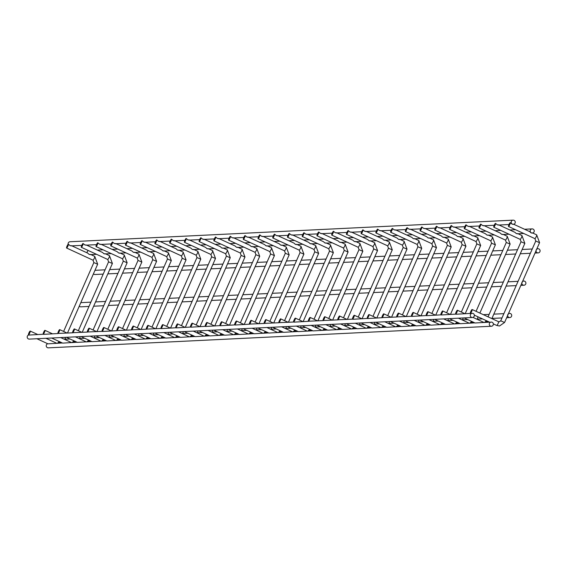 <?xml version="1.0" encoding="UTF-8"?>
<svg xmlns="http://www.w3.org/2000/svg" width="568" height="568" viewBox="0 0 568 568"><rect width="100%" height="100%" fill="white"/><g stroke="black" fill="none" stroke-linecap="round" stroke-linejoin="round"><path stroke-width="0.85" d="M537.207 252.717A2.095 2.045 87.2 0 0 540.061 251.198A2.095 2.045 87.2 0 0 537.946 248.72A2.095 2.045 87.2 0 0 537.207 252.717M93.472 273.833A2.095 2.045 87.2 0 0 95.069 274.5L103.198 274.103M531.378 232.894A2.095 2.045 87.2 0 0 534.225 231.375A2.095 2.045 87.2 0 0 532.11 228.89A2.095 2.045 87.2 0 0 531.378 232.894M513.713 224.268L529.724 231.637L531.123 232.901L532.479 232.916M499.066 225.02L514.991 232.355L516.39 233.618L517.746 233.64M484.334 225.737L500.259 233.072L501.658 234.343L503.021 234.357M469.601 226.462L485.526 233.789L486.925 235.06L488.288 235.074M454.876 227.179L470.801 234.513L472.2 235.777L473.556 235.791M440.143 227.896L456.068 235.23L457.467 236.494L458.823 236.508M425.411 228.613L441.336 235.947L442.735 237.211L444.098 237.225M410.678 229.33L426.611 236.664L428.009 237.928L429.365 237.942M395.953 230.047L411.878 237.381L413.277 238.652L414.633 238.666M381.22 230.764L397.146 238.099L398.544 239.369L399.907 239.384M366.488 231.488L382.413 238.823L383.812 240.086L385.175 240.101M351.762 232.206L367.688 239.54L369.086 240.804L370.442 240.818M337.03 232.923L352.955 240.257L354.354 241.521L355.71 241.535M322.297 233.64L338.223 240.974L339.621 242.238L340.985 242.252M307.565 234.357L323.497 241.691L324.896 242.955L326.252 242.969M292.839 235.074L308.765 242.408L310.163 243.679L311.52 243.693M278.107 235.798L294.032 243.125L295.431 244.396L296.794 244.41M263.374 236.515L279.3 243.849L280.699 245.113L282.062 245.127M248.649 237.232L264.574 244.567L265.973 245.83L267.329 245.845M233.917 237.949L249.842 245.284L251.241 246.547L252.597 246.562M219.184 238.666L235.109 246.001L236.508 247.265L237.871 247.279M204.452 239.384L220.384 246.718L221.783 247.989L223.139 248.003M189.726 240.101L205.651 247.435L207.05 248.706L208.406 248.72M174.994 240.825L190.919 248.159L192.318 249.423L193.681 249.437M160.261 241.542L176.186 248.876L177.585 250.14L178.948 250.154M145.529 242.259L161.461 249.593L162.86 250.857L164.216 250.871M130.803 242.976L146.729 250.31L148.127 251.574L149.483 251.589M116.071 243.693L131.996 251.028L133.395 252.291L134.758 252.306M101.338 244.41L117.271 251.745L118.662 253.016L120.026 253.03M86.613 245.135L102.538 252.462L103.937 253.733L105.293 253.747M90.568 254.464L89.204 254.45L87.806 253.186L71.88 245.852M512.379 224.147A2.095 2.045 87.2 0 0 515.233 222.628A2.095 2.045 87.2 0 0 513.117 220.15A2.095 2.045 87.2 0 0 512.379 224.147M510.256 222.67A2.095 0.391 114.7 0 1 509.773 224.644A2.095 0.391 114.7 0 1 508.537 226.483A2.095 0.391 114.7 0 1 508.502 226.476A2.095 0.391 114.7 0 1 508.985 224.502A2.095 0.391 114.7 0 1 510.213 222.663A2.095 0.391 114.7 0 1 510.256 222.67L512.123 224.154L513.486 224.168M495.523 223.394A2.095 0.391 114.7 0 1 495.04 225.361A2.095 0.391 114.7 0 1 493.812 227.2A2.095 0.391 114.7 0 1 493.769 227.193A2.095 0.391 114.7 0 1 494.252 225.219A2.095 0.391 114.7 0 1 495.481 223.387A2.095 0.391 114.7 0 1 495.523 223.394L497.398 224.878L498.754 224.892M480.791 224.111A2.095 0.391 114.7 0 1 480.308 226.078A2.095 0.391 114.7 0 1 479.08 227.917A2.095 0.391 114.7 0 1 479.044 227.91A2.095 0.391 114.7 0 1 479.52 225.936A2.095 0.391 114.7 0 1 480.755 224.104A2.095 0.391 114.7 0 1 480.791 224.111L482.665 225.595L484.021 225.61M466.058 224.829A2.095 0.391 114.7 0 1 465.582 226.795A2.095 0.391 114.7 0 1 464.347 228.634A2.095 0.391 114.7 0 1 464.312 228.627A2.095 0.391 114.7 0 1 464.794 226.66A2.095 0.391 114.7 0 1 466.023 224.821A2.095 0.391 114.7 0 1 466.058 224.829L467.933 226.312L469.296 226.327M451.333 225.546A2.095 0.391 114.7 0 1 450.85 227.519A2.095 0.391 114.7 0 1 449.615 229.351A2.095 0.391 114.7 0 1 449.579 229.344A2.095 0.391 114.7 0 1 450.062 227.377A2.095 0.391 114.7 0 1 451.29 225.539A2.095 0.391 114.7 0 1 451.333 225.546L453.2 227.03L454.563 227.044M436.6 226.263A2.095 0.391 114.7 0 1 436.117 228.237A2.095 0.391 114.7 0 1 434.889 230.076A2.095 0.391 114.7 0 1 434.847 230.068A2.095 0.391 114.7 0 1 435.329 228.095A2.095 0.391 114.7 0 1 436.565 226.256A2.095 0.391 114.7 0 1 436.6 226.263L438.475 227.747L439.831 227.761M421.868 226.98A2.095 0.391 114.7 0 1 421.385 228.954A2.095 0.391 114.7 0 1 420.157 230.793A2.095 0.391 114.7 0 1 420.121 230.785A2.095 0.391 114.7 0 1 420.604 228.812A2.095 0.391 114.7 0 1 421.832 226.973A2.095 0.391 114.7 0 1 421.868 226.98L423.742 228.464L425.098 228.478M407.142 227.697A2.095 0.391 114.7 0 1 406.66 229.671A2.095 0.391 114.7 0 1 405.424 231.51A2.095 0.391 114.7 0 1 405.389 231.503A2.095 0.391 114.7 0 1 405.871 229.529A2.095 0.391 114.7 0 1 407.1 227.697A2.095 0.391 114.7 0 1 407.142 227.697L409.01 229.181L410.373 229.202M392.41 228.421A2.095 0.391 114.7 0 1 391.927 230.388A2.095 0.391 114.7 0 1 390.699 232.227A2.095 0.391 114.7 0 1 390.656 232.22A2.095 0.391 114.7 0 1 391.139 230.246A2.095 0.391 114.7 0 1 392.367 228.414A2.095 0.391 114.7 0 1 392.41 228.421L394.277 229.905L395.64 229.919M377.677 229.138A2.095 0.391 114.7 0 1 377.195 231.105A2.095 0.391 114.7 0 1 375.966 232.944A2.095 0.391 114.7 0 1 375.931 232.937A2.095 0.391 114.7 0 1 376.406 230.97A2.095 0.391 114.7 0 1 377.642 229.131A2.095 0.391 114.7 0 1 377.677 229.138L379.552 230.622L380.908 230.636M362.945 229.855A2.095 0.391 114.7 0 1 362.469 231.829A2.095 0.391 114.7 0 1 361.234 233.661A2.095 0.391 114.7 0 1 361.198 233.654A2.095 0.391 114.7 0 1 361.681 231.687A2.095 0.391 114.7 0 1 362.909 229.848A2.095 0.391 114.7 0 1 362.945 229.855L364.819 231.339L366.183 231.353M348.219 230.572A2.095 0.391 114.7 0 1 347.737 232.546A2.095 0.391 114.7 0 1 346.501 234.378A2.095 0.391 114.7 0 1 346.466 234.371A2.095 0.391 114.7 0 1 346.949 232.404A2.095 0.391 114.7 0 1 348.177 230.565A2.095 0.391 114.7 0 1 348.219 230.572L350.087 232.056L351.45 232.071M333.487 231.29A2.095 0.391 114.7 0 1 333.004 233.263A2.095 0.391 114.7 0 1 331.776 235.102A2.095 0.391 114.7 0 1 331.733 235.095A2.095 0.391 114.7 0 1 332.216 233.121A2.095 0.391 114.7 0 1 333.451 231.282A2.095 0.391 114.7 0 1 333.487 231.29L335.361 232.774L336.717 232.788M318.754 232.007A2.095 0.391 114.7 0 1 318.272 233.981A2.095 0.391 114.7 0 1 317.043 235.819A2.095 0.391 114.7 0 1 317.008 235.812A2.095 0.391 114.7 0 1 317.484 233.839A2.095 0.391 114.7 0 1 318.719 232A2.095 0.391 114.7 0 1 318.754 232.007L320.629 233.491L321.985 233.505M304.029 232.731A2.095 0.391 114.7 0 1 303.546 234.698A2.095 0.391 114.7 0 1 302.311 236.536A2.095 0.391 114.7 0 1 302.275 236.529A2.095 0.391 114.7 0 1 302.758 234.556A2.095 0.391 114.7 0 1 303.986 232.724A2.095 0.391 114.7 0 1 304.029 232.731L305.896 234.215L307.26 234.229M289.297 233.448A2.095 0.391 114.7 0 1 288.814 235.415A2.095 0.391 114.7 0 1 287.585 237.254A2.095 0.391 114.7 0 1 287.543 237.246A2.095 0.391 114.7 0 1 288.026 235.273A2.095 0.391 114.7 0 1 289.254 233.441A2.095 0.391 114.7 0 1 289.297 233.448L291.164 234.932L292.527 234.946M274.564 234.165A2.095 0.391 114.7 0 1 274.081 236.132A2.095 0.391 114.7 0 1 272.853 237.971A2.095 0.391 114.7 0 1 272.817 237.964A2.095 0.391 114.7 0 1 273.293 235.997A2.095 0.391 114.7 0 1 274.529 234.158A2.095 0.391 114.7 0 1 274.564 234.165L276.438 235.649L277.795 235.663M259.832 234.882A2.095 0.391 114.7 0 1 259.356 236.856A2.095 0.391 114.7 0 1 258.12 238.688A2.095 0.391 114.7 0 1 258.085 238.681A2.095 0.391 114.7 0 1 258.568 236.714A2.095 0.391 114.7 0 1 259.796 234.875A2.095 0.391 114.7 0 1 259.832 234.882L261.706 236.366L263.062 236.38M245.106 235.599A2.095 0.391 114.7 0 1 244.623 237.573A2.095 0.391 114.7 0 1 243.388 239.412A2.095 0.391 114.7 0 1 243.352 239.405A2.095 0.391 114.7 0 1 243.835 237.431A2.095 0.391 114.7 0 1 245.064 235.592A2.095 0.391 114.7 0 1 245.106 235.599L246.974 237.083L248.337 237.097M230.374 236.316A2.095 0.391 114.7 0 1 229.891 238.29A2.095 0.391 114.7 0 1 228.663 240.129A2.095 0.391 114.7 0 1 228.62 240.122A2.095 0.391 114.7 0 1 229.103 238.148A2.095 0.391 114.7 0 1 230.338 236.309A2.095 0.391 114.7 0 1 230.374 236.316L232.248 237.8L233.604 237.814M215.641 237.034A2.095 0.391 114.7 0 1 215.158 239.007A2.095 0.391 114.7 0 1 213.93 240.846A2.095 0.391 114.7 0 1 213.895 240.839A2.095 0.391 114.7 0 1 214.37 238.865A2.095 0.391 114.7 0 1 215.606 237.034A2.095 0.391 114.7 0 1 215.641 237.034L217.516 238.517L218.872 238.539M200.909 237.758A2.095 0.391 114.7 0 1 200.433 239.724A2.095 0.391 114.7 0 1 199.198 241.563A2.095 0.391 114.7 0 1 199.162 241.556A2.095 0.391 114.7 0 1 199.645 239.582A2.095 0.391 114.7 0 1 200.873 237.751A2.095 0.391 114.7 0 1 200.909 237.758L202.783 239.242L204.146 239.256M186.183 238.475A2.095 0.391 114.7 0 1 185.701 240.441A2.095 0.391 114.7 0 1 184.472 242.28A2.095 0.391 114.7 0 1 184.43 242.273A2.095 0.391 114.7 0 1 184.912 240.307A2.095 0.391 114.7 0 1 186.141 238.468A2.095 0.391 114.7 0 1 186.183 238.475L188.051 239.959L189.414 239.973M171.451 239.192A2.095 0.391 114.7 0 1 170.968 241.166A2.095 0.391 114.7 0 1 169.74 242.997A2.095 0.391 114.7 0 1 169.704 242.99A2.095 0.391 114.7 0 1 170.18 241.024A2.095 0.391 114.7 0 1 171.415 239.185A2.095 0.391 114.7 0 1 171.451 239.192L173.325 240.676L174.681 240.69M156.718 239.909A2.095 0.391 114.7 0 1 156.243 241.883A2.095 0.391 114.7 0 1 155.007 243.715A2.095 0.391 114.7 0 1 154.972 243.707A2.095 0.391 114.7 0 1 155.454 241.741A2.095 0.391 114.7 0 1 156.683 239.902A2.095 0.391 114.7 0 1 156.718 239.909L158.593 241.393L159.949 241.407M141.993 240.626A2.095 0.391 114.7 0 1 141.51 242.6A2.095 0.391 114.7 0 1 140.275 244.439A2.095 0.391 114.7 0 1 140.239 244.432A2.095 0.391 114.7 0 1 140.722 242.458A2.095 0.391 114.7 0 1 141.95 240.619A2.095 0.391 114.7 0 1 141.993 240.626L143.86 242.11L145.223 242.124M127.26 241.343A2.095 0.391 114.7 0 1 126.778 243.317A2.095 0.391 114.7 0 1 125.549 245.156A2.095 0.391 114.7 0 1 125.507 245.149A2.095 0.391 114.7 0 1 125.989 243.175A2.095 0.391 114.7 0 1 127.225 241.336A2.095 0.391 114.7 0 1 127.26 241.343L129.135 242.827L130.491 242.841M112.528 242.067A2.095 0.391 114.7 0 1 112.045 244.034A2.095 0.391 114.7 0 1 110.817 245.873A2.095 0.391 114.7 0 1 110.781 245.866A2.095 0.391 114.7 0 1 111.257 243.892A2.095 0.391 114.7 0 1 112.492 242.06A2.095 0.391 114.7 0 1 112.528 242.067L114.402 243.551L115.758 243.565M97.795 242.784A2.095 0.391 114.7 0 1 97.32 244.751A2.095 0.391 114.7 0 1 96.084 246.59A2.095 0.391 114.7 0 1 96.049 246.583A2.095 0.391 114.7 0 1 96.532 244.609A2.095 0.391 114.7 0 1 97.76 242.777A2.095 0.391 114.7 0 1 97.795 242.784L99.67 244.268L101.033 244.283M83.07 243.502A2.095 0.391 114.7 0 1 82.587 245.468A2.095 0.391 114.7 0 1 81.359 247.307A2.095 0.391 114.7 0 1 81.316 247.3A2.095 0.391 114.7 0 1 81.799 245.333A2.095 0.391 114.7 0 1 83.027 243.494A2.095 0.391 114.7 0 1 83.07 243.502L84.937 244.986L86.3 245M71.568 245.717L70.212 245.703L68.337 244.219A2.095 0.391 114.7 0 1 67.855 246.192A2.095 0.391 114.7 0 1 66.626 248.024A2.095 0.391 114.7 0 1 66.584 248.017A2.095 0.391 114.7 0 1 67.067 246.05A2.095 0.391 114.7 0 1 68.302 244.212A2.095 0.391 114.7 0 1 68.337 244.219M539.55 242.706L504.576 322.475L500.756 320.842M524.818 243.423L491.86 318.598M510.092 244.141L479.868 313.075M495.36 244.858L465.199 313.664M480.627 245.575L450.467 314.388M465.902 246.292L435.734 315.105M451.17 247.016L421.002 315.822M436.437 247.733L406.276 316.539M421.704 248.45L391.544 317.256M406.979 249.167L376.811 317.974M392.247 249.884L362.086 318.691M377.514 250.602L347.353 319.415M362.789 251.326L332.621 320.132M348.056 252.043L317.888 320.849M333.324 252.76L303.163 321.566M318.591 253.477L288.43 322.283M303.866 254.194L273.698 323M289.133 254.911L258.965 323.724M274.401 255.628L244.24 324.442M259.675 256.353L229.507 325.159M244.943 257.07L214.775 325.876M230.21 257.787L200.05 326.593M215.478 258.504L185.317 327.31M200.752 259.221L170.585 328.027M186.02 259.938L155.852 328.751M171.287 260.662L141.127 329.468M156.562 261.379L126.394 330.185M141.83 262.096L111.662 330.903M127.097 262.814L96.936 331.62M112.365 263.531L82.204 332.337M97.639 264.248L67.471 333.054M523.014 285.051A2.095 2.045 -92.8 0 1 523.753 281.053A2.095 2.045 -92.8 0 1 525.869 283.531A2.095 2.045 -92.8 0 1 523.014 285.051M89.006 306.436L80.876 306.834A2.095 2.045 -92.8 0 1 79.279 306.166M490.475 326.067A2.095 2.045 -92.8 0 1 491.206 322.07A2.095 2.045 -92.8 0 1 493.322 324.548A2.095 2.045 -92.8 0 1 490.475 326.067M491.206 322.07L489.843 322.269M489.573 322.148L475.111 322.986M474.841 322.865L460.385 323.703M460.108 323.59L445.66 324.434L434.612 319.351M445.376 324.307L430.956 325.159L419.88 320.068M430.65 325.024L416.23 325.876L405.154 320.785M415.918 325.741L401.462 326.572M401.185 326.458L386.737 327.31L375.689 322.219M386.46 327.175L372.005 328.027L360.957 322.936M371.728 327.899L357.279 328.744L346.231 323.654M356.995 328.616L342.539 329.447M342.263 329.334L327.807 330.164M327.537 330.051L313.117 330.903L302.041 325.812M312.805 330.768L298.385 331.62L287.309 326.529M298.072 331.485L283.617 332.323M283.347 332.202L268.884 333.04M268.614 332.926L254.159 333.757M253.882 333.643L239.426 334.474M239.149 334.36L224.694 335.191M224.424 335.077L209.968 335.908M209.691 335.794L195.243 336.646L184.195 331.556M194.959 336.512L180.51 337.364L169.463 332.273M180.233 337.236L165.778 338.081L154.73 332.99M165.501 337.953L151.045 338.784M150.768 338.67L136.313 339.501M136.036 339.387L121.616 340.239L110.54 335.148M121.311 340.104L106.891 340.956L95.814 335.865M106.578 340.821L92.123 341.659M91.846 341.538L77.39 342.376M77.113 342.263L62.665 343.107L51.617 338.024M62.388 342.98L47.968 343.832L36.892 338.741M491.412 326.252L48.337 347.85A2.095 2.045 -92.8 0 1 47.733 343.732M470.851 313.522L472.214 313.323A2.095 2.045 -92.8 0 1 474.33 315.808A2.095 2.045 -92.8 0 1 471.475 317.32A2.095 2.045 -92.8 0 1 472.214 313.323M472.093 309.503A2.095 0.391 -65.3 0 0 470.865 311.342A2.095 0.391 -65.3 0 0 470.382 313.316A2.095 0.391 -65.3 0 0 470.418 313.323A2.095 0.391 -65.3 0 0 471.653 311.484A2.095 0.391 -65.3 0 0 472.129 309.51A2.095 0.391 -65.3 0 0 472.093 309.503M456.118 314.239L470.574 313.401M457.361 310.227A2.095 0.391 -65.3 0 0 456.132 312.059A2.095 0.391 -65.3 0 0 455.65 314.033A2.095 0.391 -65.3 0 0 455.692 314.04A2.095 0.391 -65.3 0 0 456.92 312.201A2.095 0.391 -65.3 0 0 457.403 310.234A2.095 0.391 -65.3 0 0 457.361 310.227M441.386 314.956L455.848 314.125M442.635 310.944A2.095 0.391 -65.3 0 0 441.4 312.783A2.095 0.391 -65.3 0 0 440.924 314.75A2.095 0.391 -65.3 0 0 440.96 314.757A2.095 0.391 -65.3 0 0 442.188 312.918A2.095 0.391 -65.3 0 0 442.671 310.952A2.095 0.391 -65.3 0 0 442.635 310.944M426.66 315.673L441.116 314.842M427.903 311.662A2.095 0.391 -65.3 0 0 426.675 313.5A2.095 0.391 -65.3 0 0 426.192 315.467A2.095 0.391 -65.3 0 0 426.227 315.474A2.095 0.391 -65.3 0 0 427.463 313.642A2.095 0.391 -65.3 0 0 427.938 311.669A2.095 0.391 -65.3 0 0 427.903 311.662M411.928 316.39L426.383 315.559M413.17 312.379A2.095 0.391 -65.3 0 0 411.942 314.218A2.095 0.391 -65.3 0 0 411.459 316.184A2.095 0.391 -65.3 0 0 411.495 316.191A2.095 0.391 -65.3 0 0 412.73 314.36A2.095 0.391 -65.3 0 0 413.213 312.386A2.095 0.391 -65.3 0 0 413.17 312.379M396.727 316.909A2.095 0.391 -65.3 0 0 396.769 316.916A2.095 0.391 -65.3 0 0 397.998 315.077A2.095 0.391 -65.3 0 0 398.48 313.103A2.095 0.391 -65.3 0 0 398.445 313.096A2.095 0.391 -65.3 0 0 397.209 314.935A2.095 0.391 -65.3 0 0 396.727 316.909L411.651 316.277M382.001 317.626A2.095 0.391 -65.3 0 0 382.037 317.633A2.095 0.391 -65.3 0 0 383.265 315.794A2.095 0.391 -65.3 0 0 383.748 313.82A2.095 0.391 -65.3 0 0 383.712 313.813A2.095 0.391 -65.3 0 0 382.477 315.652A2.095 0.391 -65.3 0 0 382.001 317.626L396.925 316.994M367.737 318.549L382.193 317.711M368.98 314.537A2.095 0.391 -65.3 0 0 367.752 316.369A2.095 0.391 -65.3 0 0 367.269 318.343A2.095 0.391 -65.3 0 0 367.304 318.35A2.095 0.391 -65.3 0 0 368.54 316.511A2.095 0.391 -65.3 0 0 369.015 314.544A2.095 0.391 -65.3 0 0 368.98 314.537M353.005 319.266L367.46 318.428M354.247 315.254A2.095 0.391 -65.3 0 0 353.019 317.086A2.095 0.391 -65.3 0 0 352.536 319.06A2.095 0.391 -65.3 0 0 352.579 319.067A2.095 0.391 -65.3 0 0 353.807 317.228A2.095 0.391 -65.3 0 0 354.29 315.261A2.095 0.391 -65.3 0 0 354.247 315.254M337.804 319.777A2.095 0.391 -65.3 0 0 337.846 319.784A2.095 0.391 -65.3 0 0 339.075 317.945A2.095 0.391 -65.3 0 0 339.558 315.978A2.095 0.391 -65.3 0 0 339.522 315.971A2.095 0.391 -65.3 0 0 338.287 317.81A2.095 0.391 -65.3 0 0 337.804 319.777L352.728 319.152M323.078 320.494A2.095 0.391 -65.3 0 0 323.114 320.501A2.095 0.391 -65.3 0 0 324.349 318.669A2.095 0.391 -65.3 0 0 324.825 316.695A2.095 0.391 -65.3 0 0 324.789 316.688A2.095 0.391 -65.3 0 0 323.561 318.527A2.095 0.391 -65.3 0 0 323.078 320.494L338.003 319.869M308.346 321.218A2.095 0.391 -65.3 0 0 308.381 321.218A2.095 0.391 -65.3 0 0 309.617 319.386A2.095 0.391 -65.3 0 0 310.1 317.413A2.095 0.391 -65.3 0 0 310.057 317.406A2.095 0.391 -65.3 0 0 308.829 319.244A2.095 0.391 -65.3 0 0 308.346 321.218L323.27 320.586M294.082 322.141L308.538 321.303M295.332 318.123A2.095 0.391 -65.3 0 0 294.096 319.961A2.095 0.391 -65.3 0 0 293.613 321.935A2.095 0.391 -65.3 0 0 293.656 321.942A2.095 0.391 -65.3 0 0 294.884 320.103A2.095 0.391 -65.3 0 0 295.367 318.13A2.095 0.391 -65.3 0 0 295.332 318.123M278.888 322.652A2.095 0.391 -65.3 0 0 278.923 322.659A2.095 0.391 -65.3 0 0 280.152 320.821A2.095 0.391 -65.3 0 0 280.635 318.847A2.095 0.391 -65.3 0 0 280.599 318.84A2.095 0.391 -65.3 0 0 279.364 320.679A2.095 0.391 -65.3 0 0 278.888 322.652L293.812 322.02M264.156 323.369A2.095 0.391 -65.3 0 0 264.191 323.377A2.095 0.391 -65.3 0 0 265.426 321.538A2.095 0.391 -65.3 0 0 265.902 319.571A2.095 0.391 -65.3 0 0 265.867 319.564A2.095 0.391 -65.3 0 0 264.638 321.396A2.095 0.391 -65.3 0 0 264.156 323.369L279.08 322.738M249.423 324.087A2.095 0.391 -65.3 0 0 249.466 324.094A2.095 0.391 -65.3 0 0 250.694 322.255A2.095 0.391 -65.3 0 0 251.177 320.288A2.095 0.391 -65.3 0 0 251.134 320.281A2.095 0.391 -65.3 0 0 249.906 322.12A2.095 0.391 -65.3 0 0 249.423 324.087L264.347 323.462M235.159 325.01L249.615 324.179M236.409 320.998A2.095 0.391 -65.3 0 0 235.173 322.837A2.095 0.391 -65.3 0 0 234.69 324.804A2.095 0.391 -65.3 0 0 234.733 324.811A2.095 0.391 -65.3 0 0 235.961 322.979A2.095 0.391 -65.3 0 0 236.444 321.005A2.095 0.391 -65.3 0 0 236.409 320.998M220.434 325.727L234.889 324.896M221.676 321.715A2.095 0.391 -65.3 0 0 220.448 323.554A2.095 0.391 -65.3 0 0 219.965 325.521A2.095 0.391 -65.3 0 0 220.001 325.528A2.095 0.391 -65.3 0 0 221.229 323.696A2.095 0.391 -65.3 0 0 221.712 321.722A2.095 0.391 -65.3 0 0 221.676 321.715M205.701 326.444L220.157 325.613M206.944 322.432A2.095 0.391 -65.3 0 0 205.715 324.271A2.095 0.391 -65.3 0 0 205.233 326.245A2.095 0.391 -65.3 0 0 205.268 326.252A2.095 0.391 -65.3 0 0 206.504 324.413A2.095 0.391 -65.3 0 0 206.986 322.439A2.095 0.391 -65.3 0 0 206.944 322.432M190.969 327.168L205.424 326.33M192.218 323.149A2.095 0.391 -65.3 0 0 190.983 324.988A2.095 0.391 -65.3 0 0 190.5 326.962A2.095 0.391 -65.3 0 0 190.543 326.969A2.095 0.391 -65.3 0 0 191.771 325.13A2.095 0.391 -65.3 0 0 192.254 323.156A2.095 0.391 -65.3 0 0 192.218 323.149M176.236 327.885L190.699 327.047M177.486 323.874A2.095 0.391 -65.3 0 0 176.25 325.705A2.095 0.391 -65.3 0 0 175.775 327.679A2.095 0.391 -65.3 0 0 175.81 327.686A2.095 0.391 -65.3 0 0 177.038 325.847A2.095 0.391 -65.3 0 0 177.521 323.881A2.095 0.391 -65.3 0 0 177.486 323.874M161.511 328.602L175.966 327.764M162.753 324.591A2.095 0.391 -65.3 0 0 161.525 326.422A2.095 0.391 -65.3 0 0 161.042 328.396A2.095 0.391 -65.3 0 0 161.078 328.403A2.095 0.391 -65.3 0 0 162.313 326.564A2.095 0.391 -65.3 0 0 162.789 324.598A2.095 0.391 -65.3 0 0 162.753 324.591M146.31 329.113A2.095 0.391 -65.3 0 0 146.352 329.12A2.095 0.391 -65.3 0 0 147.581 327.282A2.095 0.391 -65.3 0 0 148.063 325.315A2.095 0.391 -65.3 0 0 148.021 325.308A2.095 0.391 -65.3 0 0 146.792 327.147A2.095 0.391 -65.3 0 0 146.31 329.113L161.234 328.489M131.577 329.83A2.095 0.391 -65.3 0 0 131.62 329.838A2.095 0.391 -65.3 0 0 132.848 328.006A2.095 0.391 -65.3 0 0 133.331 326.032A2.095 0.391 -65.3 0 0 133.295 326.025A2.095 0.391 -65.3 0 0 132.06 327.864A2.095 0.391 -65.3 0 0 131.577 329.83L146.501 329.206M116.852 330.555A2.095 0.391 -65.3 0 0 116.887 330.555A2.095 0.391 -65.3 0 0 118.116 328.723A2.095 0.391 -65.3 0 0 118.598 326.749A2.095 0.391 -65.3 0 0 118.563 326.742A2.095 0.391 -65.3 0 0 117.335 328.581A2.095 0.391 -65.3 0 0 116.852 330.555L131.776 329.923M102.588 331.478L117.043 330.64M103.83 327.459A2.095 0.391 -65.3 0 0 102.602 329.298A2.095 0.391 -65.3 0 0 102.119 331.272A2.095 0.391 -65.3 0 0 102.155 331.279A2.095 0.391 -65.3 0 0 103.39 329.44A2.095 0.391 -65.3 0 0 103.873 327.466A2.095 0.391 -65.3 0 0 103.83 327.459M87.387 331.989A2.095 0.391 -65.3 0 0 87.429 331.996A2.095 0.391 -65.3 0 0 88.658 330.157A2.095 0.391 -65.3 0 0 89.14 328.183A2.095 0.391 -65.3 0 0 89.105 328.176A2.095 0.391 -65.3 0 0 87.87 330.015A2.095 0.391 -65.3 0 0 87.387 331.989L102.311 331.357M72.661 332.706A2.095 0.391 -65.3 0 0 72.697 332.713A2.095 0.391 -65.3 0 0 73.925 330.874A2.095 0.391 -65.3 0 0 74.408 328.907A2.095 0.391 -65.3 0 0 74.373 328.9A2.095 0.391 -65.3 0 0 73.137 330.732A2.095 0.391 -65.3 0 0 72.661 332.706L87.586 332.074M57.929 333.423A2.095 0.391 -65.3 0 0 57.964 333.43A2.095 0.391 -65.3 0 0 59.2 331.591A2.095 0.391 -65.3 0 0 59.675 329.625A2.095 0.391 -65.3 0 0 59.64 329.618A2.095 0.391 -65.3 0 0 58.412 331.456A2.095 0.391 -65.3 0 0 57.929 333.423L72.853 332.798M43.665 334.346L58.121 333.515M44.907 330.335A2.095 0.391 -65.3 0 0 43.679 332.173A2.095 0.391 -65.3 0 0 43.196 334.14A2.095 0.391 -65.3 0 0 43.232 334.147A2.095 0.391 -65.3 0 0 44.467 332.315A2.095 0.391 -65.3 0 0 44.95 330.342A2.095 0.391 -65.3 0 0 44.907 330.335M43.388 334.232L28.932 335.063M472.42 317.505L29.337 339.11A2.095 2.045 -92.8 0 1 28.741 334.985M30.182 331.052A2.095 0.391 -65.3 0 0 28.947 332.891A2.095 0.391 -65.3 0 0 28.464 334.857A2.095 0.391 -65.3 0 0 28.506 334.864A2.095 0.391 -65.3 0 0 29.735 333.033A2.095 0.391 -65.3 0 0 30.218 331.059A2.095 0.391 -65.3 0 0 30.182 331.052M463.112 317.959L463.026 318.52M433.654 319.394L433.569 319.954M404.189 320.828L404.104 321.389M374.731 322.269L374.646 322.823M345.273 323.703L345.181 324.264M315.808 325.137L315.723 325.698M286.35 326.579L286.258 327.132M256.885 328.013L256.8 328.574M227.427 329.447L227.342 330.008M197.962 330.888L197.877 331.442M168.504 332.323L168.419 332.884M139.046 333.757L138.954 334.318M109.581 335.191L109.496 335.752M65.306 337.91L65.391 337.349M80.031 337.193L80.123 336.632M94.849 335.915L94.764 336.469M124.314 334.474L124.229 335.035M153.772 333.04L153.687 333.601M183.237 331.606L183.144 332.159M212.695 330.164L212.609 330.725M242.16 328.73L242.067 329.291M271.618 327.296L271.532 327.857M301.075 325.854L300.99 326.415M330.541 324.42L330.455 324.981M359.998 322.986L359.913 323.547M389.463 321.552L389.371 322.106M418.921 320.111L418.836 320.671M448.386 318.676L448.294 319.237M477.88 316.766L477.759 317.796M508.829 317.377A2.095 2.045 -92.8 0 1 509.56 313.38A2.095 2.045 -92.8 0 1 511.676 315.865A2.095 2.045 -92.8 0 1 508.829 317.377M70.041 339.004L66.683 339.167A2.095 2.045 -92.8 0 1 65.086 338.493M513.117 220.15L70.034 241.748A2.095 2.045 87.2 0 0 68.146 244.297M88.48 250.602A2.095 2.045 87.2 0 0 87.103 252.859M496.751 325.45A2.095 0.391 -65.3 0 0 496.787 325.471A2.095 0.391 -65.3 0 0 496.822 325.478A2.095 0.391 -65.3 0 0 498.051 323.639A2.095 0.391 -65.3 0 0 498.534 321.673A2.095 0.391 -65.3 0 0 498.498 321.666M504.526 322.496L499.499 325.996L496.787 325.471L493.336 323.888M536.618 234.825A2.095 0.391 114.7 0 1 536.654 234.832L539.6 242.685L535.787 241.052M532.713 233.015L536.654 234.832A2.095 0.391 114.7 0 1 536.171 236.799A2.095 0.391 114.7 0 1 534.942 238.638A2.095 0.391 114.7 0 1 534.907 238.631A2.095 0.391 114.7 0 1 534.879 238.61M488.111 322.219L486.03 321.559M521.885 235.542A2.095 0.391 114.7 0 1 521.928 235.55L524.867 243.402L521.055 241.769M518.059 233.767L521.928 235.55A2.095 0.391 114.7 0 1 521.445 237.523A2.095 0.391 114.7 0 1 520.21 239.355A2.095 0.391 114.7 0 1 520.174 239.348A2.095 0.391 114.7 0 1 520.146 239.327M473.385 322.936L471.298 322.276M507.153 236.26A2.095 0.391 114.7 0 1 507.196 236.267L510.142 244.119L506.322 242.486M503.326 234.485L507.196 236.267A2.095 0.391 114.7 0 1 506.713 238.24A2.095 0.391 114.7 0 1 505.485 240.072A2.095 0.391 114.7 0 1 505.442 240.065A2.095 0.391 114.7 0 1 505.413 240.044M458.653 323.661L456.565 323M492.428 236.977A2.095 0.391 114.7 0 1 492.463 236.984L495.41 244.836L491.597 243.203M488.601 235.202L492.463 236.984A2.095 0.391 114.7 0 1 491.98 238.958A2.095 0.391 114.7 0 1 490.752 240.796A2.095 0.391 114.7 0 1 490.716 240.789A2.095 0.391 114.7 0 1 490.681 240.761M443.92 324.378L441.84 323.717M477.695 237.694A2.095 0.391 114.7 0 1 477.731 237.701L480.677 245.561L476.864 243.928M473.868 235.926L477.731 237.701A2.095 0.391 114.7 0 1 477.255 239.675A2.095 0.391 114.7 0 1 476.019 241.514A2.095 0.391 114.7 0 1 475.984 241.506A2.095 0.391 114.7 0 1 475.956 241.478M429.195 325.095L427.108 324.434M462.963 238.418A2.095 0.391 114.7 0 1 463.005 238.418L465.945 246.278L462.132 244.645M459.136 236.643L463.005 238.418A2.095 0.391 114.7 0 1 462.522 240.392A2.095 0.391 114.7 0 1 461.287 242.231A2.095 0.391 114.7 0 1 461.251 242.224A2.095 0.391 114.7 0 1 461.223 242.195M414.462 325.812L412.375 325.152M448.237 239.135A2.095 0.391 114.7 0 1 448.273 239.142L451.219 246.995L447.406 245.362M444.403 237.36L448.273 239.142A2.095 0.391 114.7 0 1 447.79 241.109A2.095 0.391 114.7 0 1 446.562 242.948A2.095 0.391 114.7 0 1 446.519 242.941A2.095 0.391 114.7 0 1 446.491 242.919M399.73 326.529L397.643 325.869M433.505 239.852A2.095 0.391 114.7 0 1 433.54 239.859L436.487 247.712L432.674 246.079M429.678 238.077L433.54 239.859A2.095 0.391 114.7 0 1 433.057 241.826A2.095 0.391 114.7 0 1 431.829 243.665A2.095 0.391 114.7 0 1 431.794 243.658A2.095 0.391 114.7 0 1 431.765 243.636M384.998 327.246L382.917 326.586M418.772 240.569A2.095 0.391 114.7 0 1 418.815 240.576L421.754 248.429L417.941 246.796M414.945 238.794L418.815 240.576A2.095 0.391 114.7 0 1 418.332 242.55A2.095 0.391 114.7 0 1 417.097 244.382A2.095 0.391 114.7 0 1 417.061 244.375A2.095 0.391 114.7 0 1 417.033 244.354M370.272 327.97L368.185 327.303M404.04 241.286A2.095 0.391 114.7 0 1 404.082 241.293L407.029 249.146L403.209 247.513M400.213 239.511L404.082 241.293A2.095 0.391 114.7 0 1 403.6 243.267A2.095 0.391 114.7 0 1 402.371 245.099A2.095 0.391 114.7 0 1 402.329 245.099A2.095 0.391 114.7 0 1 402.3 245.071M355.54 328.687L353.452 328.027M389.314 242.004A2.095 0.391 114.7 0 1 389.35 242.011L392.296 249.87L388.484 248.23M385.487 240.236L389.35 242.011A2.095 0.391 114.7 0 1 388.867 243.984A2.095 0.391 114.7 0 1 387.639 245.823A2.095 0.391 114.7 0 1 387.603 245.816A2.095 0.391 114.7 0 1 387.568 245.788M340.807 329.404L338.727 328.744M374.582 242.721A2.095 0.391 114.7 0 1 374.617 242.728L377.564 250.587L373.751 248.954M370.755 240.953L374.617 242.728A2.095 0.391 114.7 0 1 374.142 244.701A2.095 0.391 114.7 0 1 372.906 246.54A2.095 0.391 114.7 0 1 372.871 246.533A2.095 0.391 114.7 0 1 372.842 246.505M326.082 330.122L323.994 329.461M359.849 243.445A2.095 0.391 114.7 0 1 359.892 243.452L362.831 251.304L359.019 249.671M356.022 241.67L359.892 243.452A2.095 0.391 114.7 0 1 359.409 245.419A2.095 0.391 114.7 0 1 358.174 247.257A2.095 0.391 114.7 0 1 358.138 247.25A2.095 0.391 114.7 0 1 358.11 247.229M311.349 330.839L309.262 330.178M345.124 244.162A2.095 0.391 114.7 0 1 345.159 244.169L348.106 252.022L344.293 250.389M341.29 242.387L345.159 244.169A2.095 0.391 114.7 0 1 344.677 246.136A2.095 0.391 114.7 0 1 343.448 247.975A2.095 0.391 114.7 0 1 343.406 247.968A2.095 0.391 114.7 0 1 343.377 247.946M296.617 331.556L294.529 330.895M330.391 244.879A2.095 0.391 114.7 0 1 330.427 244.886L333.373 252.739L329.561 251.106M326.564 243.104L330.427 244.886A2.095 0.391 114.7 0 1 329.944 246.86A2.095 0.391 114.7 0 1 328.716 248.692A2.095 0.391 114.7 0 1 328.68 248.685A2.095 0.391 114.7 0 1 328.645 248.663M281.884 332.273L279.804 331.613M315.659 245.596A2.095 0.391 114.7 0 1 315.701 245.603L318.641 253.456L314.828 251.823M311.832 243.821L315.701 245.603A2.095 0.391 114.7 0 1 315.219 247.577A2.095 0.391 114.7 0 1 313.983 249.409A2.095 0.391 114.7 0 1 313.948 249.402A2.095 0.391 114.7 0 1 313.919 249.38M267.159 332.997L265.071 332.337M300.926 246.313A2.095 0.391 114.7 0 1 300.969 246.32L303.916 254.173L300.096 252.54M297.099 244.538L300.969 246.32A2.095 0.391 114.7 0 1 300.486 248.294A2.095 0.391 114.7 0 1 299.258 250.133A2.095 0.391 114.7 0 1 299.215 250.126A2.095 0.391 114.7 0 1 299.187 250.097M252.426 333.714L250.339 333.054M286.201 247.03A2.095 0.391 114.7 0 1 286.236 247.037L289.183 254.897L285.37 253.264M282.374 245.262L286.236 247.037A2.095 0.391 114.7 0 1 285.754 249.011A2.095 0.391 114.7 0 1 284.525 250.85A2.095 0.391 114.7 0 1 284.49 250.843A2.095 0.391 114.7 0 1 284.454 250.815M237.694 334.431L235.614 333.771M271.469 247.754A2.095 0.391 114.7 0 1 271.504 247.754L274.45 255.614L270.638 253.981M267.642 245.979L271.504 247.754A2.095 0.391 114.7 0 1 271.028 249.728A2.095 0.391 114.7 0 1 269.793 251.567A2.095 0.391 114.7 0 1 269.757 251.56A2.095 0.391 114.7 0 1 269.729 251.532M222.968 335.148L220.881 334.488M256.736 248.472A2.095 0.391 114.7 0 1 256.779 248.479L259.718 256.331L255.905 254.698M252.909 246.697L256.779 248.479A2.095 0.391 114.7 0 1 256.296 250.445A2.095 0.391 114.7 0 1 255.06 252.284A2.095 0.391 114.7 0 1 255.025 252.277A2.095 0.391 114.7 0 1 254.996 252.256M208.236 335.865L206.149 335.205M242.011 249.189A2.095 0.391 114.7 0 1 242.046 249.196L244.993 257.048L241.18 255.415M238.177 247.414L242.046 249.196A2.095 0.391 114.7 0 1 241.563 251.162A2.095 0.391 114.7 0 1 240.335 253.001A2.095 0.391 114.7 0 1 240.292 252.994A2.095 0.391 114.7 0 1 240.264 252.973M193.503 336.583L191.416 335.922M227.278 249.906A2.095 0.391 114.7 0 1 227.314 249.913L230.26 257.765L226.447 256.132M223.451 248.131L227.314 249.913A2.095 0.391 114.7 0 1 226.831 251.887A2.095 0.391 114.7 0 1 225.602 253.719A2.095 0.391 114.7 0 1 225.567 253.711A2.095 0.391 114.7 0 1 225.531 253.69M178.771 337.307L176.691 336.639M212.546 250.623A2.095 0.391 114.7 0 1 212.581 250.63L215.528 258.483L211.715 256.85M208.719 248.848L212.581 250.63A2.095 0.391 114.7 0 1 212.105 252.604A2.095 0.391 114.7 0 1 210.87 254.436A2.095 0.391 114.7 0 1 210.834 254.429A2.095 0.391 114.7 0 1 210.806 254.407M164.046 338.024L161.958 337.364M197.813 251.34A2.095 0.391 114.7 0 1 197.856 251.347L200.802 259.207L196.982 257.567M193.986 249.572L197.856 251.347A2.095 0.391 114.7 0 1 197.373 253.321A2.095 0.391 114.7 0 1 196.145 255.16A2.095 0.391 114.7 0 1 196.102 255.153A2.095 0.391 114.7 0 1 196.074 255.124M149.313 338.741L147.226 338.081M183.088 252.057A2.095 0.391 114.7 0 1 183.123 252.064L186.07 259.924L182.257 258.291M179.261 250.289L183.123 252.064A2.095 0.391 114.7 0 1 182.64 254.038A2.095 0.391 114.7 0 1 181.412 255.877A2.095 0.391 114.7 0 1 181.377 255.87A2.095 0.391 114.7 0 1 181.341 255.841M134.581 339.458L132.5 338.798M168.355 252.781A2.095 0.391 114.7 0 1 168.391 252.788L171.337 260.641L167.524 259.008M164.528 251.006L168.391 252.788A2.095 0.391 114.7 0 1 167.915 254.755A2.095 0.391 114.7 0 1 166.68 256.594A2.095 0.391 114.7 0 1 166.644 256.587A2.095 0.391 114.7 0 1 166.616 256.566M119.855 340.175L117.768 339.515M153.623 253.498A2.095 0.391 114.7 0 1 153.665 253.505L156.605 261.358L152.792 259.725M149.796 251.723L153.665 253.505A2.095 0.391 114.7 0 1 153.183 255.472A2.095 0.391 114.7 0 1 151.947 257.311A2.095 0.391 114.7 0 1 151.912 257.304A2.095 0.391 114.7 0 1 151.883 257.283M105.123 340.892L103.035 340.232M138.897 254.215A2.095 0.391 114.7 0 1 138.933 254.223L141.879 262.075L138.067 260.442M135.063 252.44L138.933 254.223A2.095 0.391 114.7 0 1 138.45 256.189A2.095 0.391 114.7 0 1 137.222 258.028A2.095 0.391 114.7 0 1 137.179 258.021A2.095 0.391 114.7 0 1 137.151 258M90.39 341.609L88.303 340.949M124.165 254.933A2.095 0.391 114.7 0 1 124.2 254.94L127.147 262.792L123.334 261.159M120.338 253.158L124.2 254.94A2.095 0.391 114.7 0 1 123.717 256.913A2.095 0.391 114.7 0 1 122.489 258.745A2.095 0.391 114.7 0 1 122.454 258.738A2.095 0.391 114.7 0 1 122.418 258.717M75.658 342.334L73.577 341.673M109.432 255.65A2.095 0.391 114.7 0 1 109.468 255.657L112.414 263.509L108.602 261.876M105.605 253.875L109.468 255.657A2.095 0.391 114.7 0 1 108.992 257.631A2.095 0.391 114.7 0 1 107.757 259.469A2.095 0.391 114.7 0 1 107.721 259.462A2.095 0.391 114.7 0 1 107.693 259.434M60.932 343.051L58.845 342.39M94.7 256.367A2.095 0.391 114.7 0 1 94.742 256.374L97.682 264.234L93.869 262.594M90.873 254.599L94.742 256.374A2.095 0.391 114.7 0 1 94.26 258.348A2.095 0.391 114.7 0 1 93.031 260.187A2.095 0.391 114.7 0 1 92.989 260.179A2.095 0.391 114.7 0 1 92.96 260.151M472.129 309.51L498.534 321.673L499.293 321.822L500.742 320.792L535.766 241.002L534.907 238.631L508.502 226.476M472.966 317.398L483.801 322.39L484.561 322.539L486.378 320.679M483.489 326.635L486.03 326.515M458.39 318.186L469.076 323.107L469.835 323.256L471.646 321.396M468.756 327.353L471.305 327.232M443.658 318.904L454.343 323.824L455.103 323.973L456.913 322.12M454.024 328.077L456.573 327.949M428.932 319.628L439.611 324.541L440.37 324.69L442.188 322.837M439.291 328.794L441.84 328.666M414.2 320.345L424.885 325.265L425.638 325.407L427.455 323.554M424.566 329.511L427.115 329.383M399.467 321.062L410.153 325.982L410.912 326.131L412.723 324.271M409.833 330.228L412.382 330.107M384.742 321.779L395.42 326.699L396.18 326.849L397.99 324.988M395.101 330.945L397.65 330.825M370.009 322.496L380.688 327.416L381.447 327.566L383.265 325.705M380.368 331.662L382.917 331.542M355.277 323.213L365.962 328.134L366.722 328.283L368.533 326.422M365.643 332.379L368.192 332.259M340.544 323.93L351.23 328.851L351.99 329L353.8 327.147M350.91 333.104L353.459 332.976M325.819 324.655L336.497 329.568L337.257 329.717L339.075 327.864M336.178 333.821L338.727 333.693M311.086 325.372L321.772 330.292L322.525 330.434L324.342 328.581M321.452 334.538L324.001 334.41M296.354 326.089L307.039 331.009L307.799 331.158L309.61 329.298M306.72 335.255L309.269 335.134M281.629 326.806L292.307 331.726L293.067 331.875L294.877 330.015M291.988 335.972L294.536 335.851M266.896 327.523L277.575 332.443L278.334 332.592L280.152 330.732M277.255 336.689L279.804 336.568M252.164 328.24L262.849 333.16L263.609 333.309L265.419 331.449M262.53 337.413L265.079 337.286M237.431 328.964L248.117 333.877L248.876 334.027L250.687 332.173M247.797 338.13L250.346 338.003M222.706 329.681L233.384 334.602L234.144 334.744L235.961 332.891M233.065 338.847L235.614 338.72M207.973 330.399L218.659 335.319L219.411 335.468L221.229 333.608M218.339 339.565L220.888 339.437M193.241 331.116L203.926 336.036L204.686 336.185L206.496 334.325M203.607 340.282L206.156 340.161M178.515 331.833L189.194 336.753L189.953 336.902L191.764 335.042M188.874 340.999L191.423 340.878M163.783 332.55L174.461 337.47L175.221 337.619L177.038 335.759M174.142 341.716L176.691 341.595M149.05 333.267L159.736 338.187L160.488 338.336L162.306 336.483M159.416 342.44L161.965 342.312M134.318 333.991L145.003 338.904L145.763 339.053L147.573 337.2M144.684 343.157L147.233 343.029M119.592 334.708L130.271 339.628L131.03 339.77L132.848 337.917M129.951 343.874L132.5 343.746M104.86 335.425L115.545 340.346L116.298 340.495L118.116 338.635M115.226 344.591L117.775 344.471M90.127 336.142L100.813 341.063L101.573 341.212L103.383 339.352M100.493 345.308L103.042 345.188M75.395 336.859L86.08 341.78L86.84 341.929L88.651 340.069M85.761 346.026L88.31 345.905M60.669 337.577L71.348 342.497L72.108 342.646L73.925 340.786M71.028 346.75L73.577 346.622M45.937 338.301L56.622 343.214L57.375 343.363L59.193 341.51M56.303 347.467L58.852 347.339M538.152 252.902L535.049 253.051M530.377 253.278L520.316 253.768M515.652 253.995L505.591 254.485M500.919 254.712L490.858 255.202M486.187 255.437L476.126 255.927M471.454 256.154L461.401 256.644M456.729 256.871L446.668 257.361M441.996 257.588L431.936 258.078M427.264 258.305L417.203 258.795M412.538 259.022L402.478 259.512M397.806 259.739L387.745 260.236M383.073 260.464L373.013 260.953M368.341 261.181L358.287 261.671M353.615 261.898L343.555 262.388M338.883 262.615L328.822 263.105M324.15 263.332L314.09 263.822M309.425 264.049L299.364 264.539M294.693 264.773L284.632 265.263M279.96 265.49L269.899 265.98M265.228 266.207L255.167 266.697M250.502 266.924L240.441 267.414M235.77 267.642L225.709 268.131M221.037 268.359L210.976 268.849M206.312 269.076L196.251 269.573M191.579 269.8L181.519 270.29M176.847 270.517L166.786 271.007M162.114 271.234L152.054 271.724M147.389 271.951L137.328 272.441M132.656 272.668L122.596 273.158M117.924 273.385L107.863 273.875M523.739 233.491L517.278 233.803M509.013 234.208L502.552 234.527M494.281 234.925L487.82 235.244M479.548 235.649L473.087 235.961M464.816 236.366L458.355 236.679M450.09 237.083L443.629 237.396M435.358 237.8L428.897 238.113M420.625 238.517L414.164 238.837M405.9 239.234L399.439 239.554M391.167 239.952L384.706 240.271M376.435 240.676L369.974 240.988M361.702 241.393L355.241 241.705M346.977 242.11L340.516 242.422M332.244 242.827L325.784 243.139M317.512 243.544L311.051 243.864M302.787 244.261L296.326 244.581M288.054 244.986L281.593 245.298M273.322 245.703L266.861 246.015M258.589 246.42L252.128 246.732M243.864 247.137L237.403 247.449M229.131 247.854L222.67 248.173M214.399 248.571L207.938 248.891M199.673 249.288L193.205 249.608M184.941 250.012L178.48 250.325M170.208 250.729L163.747 251.042M155.476 251.446L149.015 251.759M140.75 252.164L134.289 252.476M126.018 252.881L119.557 253.2M111.285 253.598L104.824 253.917M96.56 254.322L90.092 254.634M508.971 224.537L498.285 225.063M494.238 225.255L483.553 225.78M479.506 225.979L468.82 226.497M464.773 226.696L454.095 227.214M450.048 227.413L439.362 227.931M435.315 228.13L424.63 228.648M420.583 228.847L409.904 229.373M405.857 229.564L395.172 230.09M391.125 230.281L380.439 230.807M376.392 231.006L365.707 231.524M361.66 231.723L350.981 232.241M346.934 232.44L336.249 232.958M332.202 233.157L321.516 233.675M317.469 233.874L306.791 234.399M302.737 234.591L292.058 235.116M288.011 235.315L277.326 235.834M273.279 236.032L262.594 236.551M258.546 236.749L247.868 237.268M243.821 237.467L233.136 237.985M229.089 238.184L218.403 238.709M214.356 238.901L203.678 239.426M199.624 239.618L188.945 240.143M184.898 240.342L174.213 240.86M170.166 241.059L159.48 241.577M155.433 241.776L144.755 242.295M140.708 242.493L130.022 243.012M125.975 243.21L115.29 243.736M111.243 243.928L100.564 244.453M96.51 244.652L85.832 245.17M81.785 245.369L71.099 245.887M523.753 281.053L522.737 281.103M518.066 281.33L508.005 281.82M503.333 282.048L493.28 282.537M488.608 282.765L478.547 283.254M473.875 283.482L463.815 283.972M459.143 284.199L449.082 284.689M444.417 284.916L434.357 285.406M429.685 285.64L419.624 286.13M414.952 286.357L404.892 286.847M400.22 287.074L390.159 287.564M385.495 287.791L375.434 288.281M370.762 288.509L360.701 288.998M356.029 289.226L345.969 289.716M341.304 289.943L331.243 290.44M326.572 290.667L316.511 291.157M311.839 291.384L301.778 291.874M297.107 292.101L287.046 292.591M282.381 292.818L272.32 293.308M267.649 293.535L257.588 294.025M252.916 294.252L242.856 294.742M238.184 294.977L228.13 295.466M223.458 295.694L213.398 296.184M208.726 296.411L198.665 296.901M193.993 297.128L183.933 297.618M179.268 297.845L169.207 298.335M164.535 298.562L154.475 299.052M149.803 299.279L139.742 299.776M135.07 300.003L125.017 300.493M120.345 300.721L110.284 301.21M105.612 301.438L95.552 301.928M90.88 302.155L80.819 302.645M489.85 322.276L474.344 315.141M470.858 313.536L470.382 313.316M475.118 323L464.07 317.91M456.125 314.253L455.65 314.033M488.061 316.845L521.041 241.719L520.174 239.348L493.769 227.193M460.392 323.717L449.345 318.627M441.393 314.97L440.924 314.75M473.329 317.569L473.535 317.1M476.069 311.328L506.308 242.437L505.442 240.065L479.044 227.91M426.667 315.687L426.192 315.467M461.337 312.045L491.576 243.161L490.716 240.789L464.312 228.627M411.935 316.404L411.459 316.184M446.604 312.762L476.843 243.878L475.984 241.506L449.579 229.344M431.879 313.479L462.118 244.595L461.251 242.224L434.847 230.068M401.47 326.586L390.422 321.502M417.146 314.196L447.385 245.312L446.519 242.941L420.121 230.785M367.745 318.563L367.269 318.343M402.414 314.913L432.653 246.029L431.794 243.658L405.389 231.503M353.012 319.28L352.536 319.06M387.688 315.638L417.927 246.746L417.061 244.375L390.656 232.22M372.956 316.355L403.195 247.463L402.329 245.099L375.931 232.937M342.547 329.461L331.499 324.378M358.223 317.072L388.462 248.188L387.603 245.816L361.198 233.654M327.814 330.178L316.766 325.095M343.491 317.789L373.73 248.905L372.871 246.533L346.466 234.371M294.089 322.148L293.613 321.935M328.765 318.506L359.004 249.622L358.138 247.25L331.733 235.095M314.033 319.223L344.272 250.339L343.406 247.968L317.008 235.812M283.624 332.337L272.576 327.246M299.3 319.947L329.539 251.056L328.68 248.685L302.275 236.529M268.891 333.054L257.844 327.963M284.568 320.664L314.814 251.773L313.948 249.402L287.543 237.246M254.166 333.771L243.118 328.687M235.166 325.024L234.69 324.804M269.843 321.381L300.081 252.497L299.215 250.126L272.817 237.964M239.433 334.488L228.386 329.404M220.441 325.741L219.965 325.521M255.11 322.099L285.349 253.214L284.49 250.843L258.085 238.681M224.701 335.205L213.653 330.122M205.708 326.458L205.233 326.245M240.378 322.816L270.616 253.931L269.757 251.56L243.352 239.405M209.968 335.922L198.928 330.839M190.976 327.182L190.5 326.962M225.652 323.533L255.891 254.649L255.025 252.277L228.62 240.122M176.243 327.899L175.775 327.679M210.92 324.25L241.159 255.366L240.292 252.994L213.895 240.839M161.518 328.616L161.042 328.396M196.187 324.974L226.426 256.083L225.567 253.711L199.162 241.556M181.455 325.691L211.694 256.8L210.834 254.429L184.43 242.273M151.052 338.798L140.005 333.714M166.729 326.408L196.968 257.524L196.102 255.153L169.704 242.99M136.32 339.515L125.272 334.431M151.997 327.125L182.236 258.241L181.377 255.87L154.972 243.707M102.595 331.485L102.119 331.272M137.264 327.842L167.503 258.958L166.644 256.587L140.239 244.432M122.539 328.56L152.778 259.675L151.912 257.304L125.507 245.149M92.13 341.673L81.082 336.583M107.806 329.284L138.045 260.392L137.179 258.021L110.781 245.866M77.397 342.39L66.349 337.3M93.074 330.001L123.313 261.11L122.454 258.738L96.049 246.583M43.672 334.36L43.196 334.14M78.341 330.718L108.58 261.834L107.721 259.462L81.316 247.3M28.94 335.077L28.464 334.857M63.616 331.435L93.855 262.551L92.989 260.179L66.584 248.017M509.56 313.38L508.545 313.429M503.873 313.657L493.812 314.147M489.147 314.374L483.311 314.658M509.766 317.562L506.663 317.711M501.991 317.938L491.938 318.428M482.495 318.889L477.205 319.152M467.762 319.606L462.473 319.869M453.03 320.331L447.74 320.586M438.297 321.048L433.015 321.303M423.572 321.765L418.282 322.02M408.839 322.482L403.55 322.738M394.107 323.199L388.824 323.455M379.381 323.916L374.092 324.179M364.649 324.633L359.359 324.896M349.916 325.357L344.627 325.613M335.184 326.075L329.901 326.33M320.459 326.792L315.169 327.047M305.726 327.509L300.436 327.764M290.993 328.226L285.711 328.489M276.268 328.943L270.979 329.206M261.536 329.667L256.246 329.923M246.803 330.384L241.514 330.64M232.071 331.101L226.788 331.357M217.345 331.818L212.056 332.074M202.613 332.536L197.323 332.791M187.88 333.253L182.598 333.515M173.155 333.97L167.865 334.232M158.422 334.694L153.133 334.95M143.69 335.411L138.4 335.667M128.957 336.128L123.675 336.384M114.232 336.845L108.942 337.101M99.499 337.562L94.21 337.825M84.767 338.279L79.484 338.542M64.674 339.423L65.363 337.861M37.708 334.509L30.218 331.059M79.406 338.705L80.095 337.144M52.441 333.792L44.95 330.342M94.139 337.988L94.828 336.426M67.173 333.075L59.675 329.625M108.871 337.271L109.553 335.702M81.898 332.351L74.408 328.907M123.597 336.554L124.285 334.985M96.631 331.634L89.14 328.183M138.329 335.837L139.018 334.268M111.363 330.917L103.873 327.466M153.062 335.113L153.75 333.551M126.089 330.2L118.598 326.749M167.787 334.396L168.476 332.834M140.821 329.483L133.331 326.032M182.52 333.679L183.208 332.117M155.554 328.765L148.063 325.315M197.252 332.962L197.941 331.392M170.286 328.048L162.789 324.598M211.985 332.244L212.666 330.675M185.012 327.324L177.521 323.881M226.71 331.527L227.399 329.958M199.744 326.607L192.254 323.156M241.443 330.81L242.131 329.241M214.477 325.89L206.986 322.439M256.175 330.086L256.864 328.524M229.202 325.173L221.712 321.722M270.908 329.369L271.589 327.807M243.935 324.456L236.444 321.005M285.633 328.652L286.322 327.09M258.667 323.739L251.177 320.288M300.365 327.935L301.054 326.366M273.4 323.014L265.902 319.571M315.098 327.218L315.78 325.649M288.125 322.297L280.635 318.847M329.823 326.501L330.512 324.931M302.858 321.58L295.367 318.13M344.556 325.776L345.245 324.214M317.59 320.863L310.1 317.413M359.288 325.059L359.977 323.497M332.315 320.146L324.825 316.695M374.021 324.342L374.702 322.78M347.048 319.429L339.558 315.978M388.746 323.625L389.435 322.056M361.781 318.712L354.29 315.261M403.479 322.908L404.167 321.339M376.513 317.988L369.015 314.544M418.211 322.191L418.893 320.622M391.238 317.271L383.748 313.82M432.937 321.474L433.625 319.905M405.971 316.553L398.48 313.103M447.669 320.75L448.358 319.188M420.703 315.836L413.213 312.386M462.402 320.032L463.09 318.471M435.429 315.119L427.938 311.669M477.134 319.315L477.816 317.753M450.161 314.402L442.671 310.952M464.894 313.678L457.403 310.234M523.959 285.228L520.856 285.385M516.184 285.612L506.131 286.102M501.459 286.329L491.398 286.819M486.726 287.046L476.666 287.536M471.994 287.763L461.933 288.253M457.268 288.48L447.208 288.97M442.536 289.197L432.475 289.694M427.803 289.921L417.743 290.411M413.071 290.639L403.01 291.128M398.345 291.356L388.285 291.846M383.613 292.073L373.552 292.563M368.88 292.79L358.82 293.28M354.155 293.507L344.094 293.997M339.423 294.231L329.362 294.721M324.69 294.948L314.629 295.438M309.958 295.665L299.897 296.155M295.232 296.382L285.171 296.872M280.5 297.099L270.439 297.589M265.767 297.817L255.706 298.306M251.035 298.534L240.981 299.031M236.309 299.258L226.249 299.748M221.577 299.975L211.516 300.465M206.844 300.692L196.784 301.182M192.119 301.409L182.058 301.899M177.386 302.126L167.326 302.616M162.654 302.843L152.593 303.333M147.921 303.568L137.868 304.058M133.196 304.285L123.135 304.775M118.463 305.002L108.403 305.492M103.731 305.719L93.67 306.209M532.11 228.89L524.562 229.259M515.51 229.699L509.83 229.976M500.784 230.423L495.097 230.7M486.052 231.141L480.372 231.417M471.319 231.858L465.639 232.134M456.594 232.575L450.907 232.852M441.861 233.292L436.174 233.569M427.129 234.009L421.449 234.286M412.396 234.733L406.716 235.01M397.671 235.45L391.984 235.727M382.938 236.167L377.258 236.444M368.206 236.884L362.526 237.161M353.481 237.601L347.793 237.878M338.748 238.319L333.061 238.595M324.016 239.036L318.336 239.313M309.283 239.76L303.603 240.037M294.558 240.477L288.871 240.754M279.825 241.194L274.145 241.471M265.093 241.911L259.413 242.188M250.367 242.628L244.68 242.905M235.635 243.345L229.948 243.622M220.902 244.07L215.222 244.346M206.17 244.787L200.49 245.064M191.444 245.504L185.757 245.781M176.712 246.221L171.032 246.498M161.979 246.938L156.299 247.215M147.247 247.655L141.567 247.932M132.522 248.372L126.834 248.649M117.789 249.096L112.109 249.373M103.056 249.814L97.376 250.09M537.946 248.72L536.93 248.77M532.259 248.997L522.198 249.487M517.526 249.714L507.465 250.204M502.801 250.431L492.74 250.921M488.068 251.148L478.007 251.645M473.336 251.872L463.275 252.362M458.603 252.59L448.55 253.079M443.878 253.307L433.817 253.797M429.145 254.024L419.085 254.514M414.413 254.741L404.352 255.231M399.687 255.458L389.627 255.948M384.955 256.182L374.894 256.672M370.222 256.899L360.162 257.389M355.49 257.616L345.436 258.106M340.764 258.334L330.704 258.823M326.032 259.051L315.971 259.541M311.299 259.768L301.239 260.258M296.574 260.485L286.513 260.982M281.842 261.209L271.781 261.699M267.109 261.926L257.048 262.416M252.377 262.643L242.323 263.133M237.651 263.36L227.59 263.85M222.919 264.077L212.858 264.567M208.186 264.794L198.125 265.284M193.461 265.519L183.4 266.009M178.728 266.236L168.668 266.726M163.996 266.953L153.935 267.443M149.263 267.67L139.203 268.16M134.538 268.387L124.477 268.877M119.805 269.104L109.745 269.594M105.073 269.821L95.012 270.318"/></g></svg>
